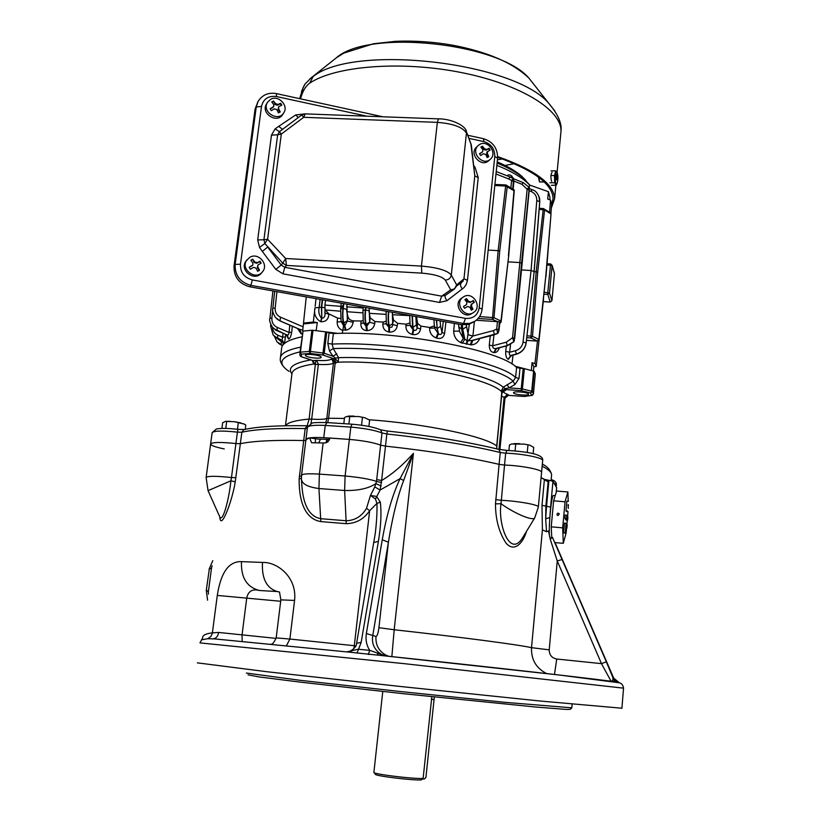 <?xml version="1.0" encoding="UTF-8"?>
<svg xmlns="http://www.w3.org/2000/svg" width="821" height="821" viewBox="0 0 821 821"><rect width="100%" height="100%" fill="white"/><g stroke="black" fill="none" stroke-linecap="round" stroke-linejoin="round"><path stroke-width="1.23" d="M382.771 691.477L373.894 772.335C372.211 773.987 411.906 778.944 423.123 778.462L421.224 779.95C410.326 780.35 373.822 775.753 375.351 774.193L374.109 772.612M422.548 778.913L424.047 779.098L425.914 777.62L434.319 696.988M431.836 696.721L423.123 778.462M611.737 681.43L612.969 679.716L612.846 677.417L618.983 682.477L617.679 682.241C610.352 680.599 496.797 667.658 378.265 655.179L348.012 652.018M214.856 638.933L207.744 638.707L201.412 639.857M379.702 655.343L378.265 655.179M197.348 662.855L267.513 671.804L401.623 686.613L539.828 700.99L621.918 708.225M199.985 642.833L202.582 638.102C202.377 635.372 205.65 633.627 212.393 632.858L218.673 632.447L276.102 638.379M207.744 638.707L210.894 636.511L212.311 633.422L217.288 595.42C220.818 572.453 228.885 561.195 241.497 561.626L262.484 562.447C277.139 561.78 297.181 576.999 294.575 600.428L289.885 639.046L354.303 645.706L369.645 510.724C363.857 519.139 356.068 523.459 346.246 523.685L320.847 521.602C302.395 518.513 298.926 495.781 299.162 478.869L303.719 440.538L305.833 440.405L303.719 440.538L305.186 428.562C276.092 428.08 254.982 429.301 241.846 432.236L240.348 443.679C253.473 440.969 274.604 439.923 303.719 440.538C274.604 439.923 253.473 440.969 240.348 443.679L235.914 443.566C220.346 441.934 211.91 442.119 210.607 444.099C211.91 442.119 220.346 441.934 235.914 443.566L240.348 443.679L235.247 481.794C232.117 501.61 220.613 531.464 219.812 516.922M301.492 479.957L301.738 483.518C302.539 497.362 305.812 516.101 320.898 518.698L346.39 520.781C355.134 520.381 361.856 516.224 366.535 508.302L370.445 495.422L374.797 486.925L376.5 481.373L380.626 445.146L385.49 446.131L380.626 445.146C373.658 442.55 363.241 440.631 349.387 439.399L329.909 438.034C329.211 441.205 327.312 442.858 324.233 442.991L311.57 442.735L309.661 437.87L318.076 439.102L329.58 439.358M351.963 650.817L349.069 652.1L346.873 651.864L358.264 649.237L369.696 650.345C366.515 645.265 365.396 639.662 366.351 633.535L382.247 539.787C386.599 515.054 392.541 494.673 400.073 478.643L413.425 453.356C402.588 465.343 391.976 474.394 381.611 480.511L385.49 446.131C429.486 450.903 467.354 456.979 499.096 464.358L504.535 465.045L499.096 464.358L500.266 452.504C468.596 444.92 430.789 438.742 386.855 433.97L385.49 446.131C429.486 450.903 467.354 456.979 499.096 464.358L495.484 503.868C495.494 519.406 499.035 532.511 506.085 543.184C514.377 552.697 523.049 543.092 526.559 531.259M542.65 460.735L542.681 460.478C543.05 457.779 522.433 453.674 505.695 453.192L504.535 465.045C521.294 465.589 541.952 469.602 541.593 472.167L541.593 472.167C541.952 469.602 521.294 465.589 504.535 465.045L501.026 503.725C497.752 524.27 509.903 558.434 522.505 537.888L522.792 537.427M548.13 481.937L541.09 477.586L544.405 479.341L548.295 480.203L545.893 506.147L545.688 518.728L546.55 506.218L541.993 505.346L544.405 479.341M548.941 480.275L552.964 481.26L550.593 507.142L546.55 506.218L548.941 480.275L548.295 480.203M552.964 481.26L556.617 487.736M309.661 437.87L305.935 439.584L306.141 440.066M376.716 479.597L381.611 480.511L380.092 490.045L400.073 478.643L403.665 480.47L413.425 453.356L394.193 629.748C462.982 637.373 518.544 644.731 531.526 647.666L542.414 529.853L541.993 505.346M208.052 490.65L230.886 480.819L231.471 477.535C215.831 475.903 207.385 475.903 206.122 477.555L208.052 490.65L219.864 517.035C223.045 523.039 229.428 496.756 230.886 480.819L235.247 481.794M206.574 589.663L206.297 590.258L208.38 591.767L208.38 594.188M208.38 591.767L211.52 568.009L208.38 591.767M212.116 565.802L211.52 568.009L209.068 569.281L212.803 560.64M206.297 590.258L209.16 570.113M549.772 517.63L545.688 518.728L546.509 531.7L549.27 530.674M538.33 507.121L534.758 517.825C533.209 521.335 514.726 513.679 501.026 503.725L495.484 503.868M542.414 529.853L546.509 531.7M246.392 673.035L299.614 680.25L400.032 691.498L504.833 702.324L571.796 707.815M356.632 643.12L375.31 533.188C376.685 521.253 377.229 511.329 376.942 503.417L375.484 499.035L370.445 495.422L376.603 496.448L380.328 502.195C381.601 512.756 380.954 525.809 378.399 541.357L361.148 642.433L357.032 653.126M388.938 656.318L386.147 655.261C378.861 651.248 375.464 644.988 375.967 636.46C377.178 636.254 378.163 633.33 378.922 627.706L388.415 542.209L372.734 635.772C371.482 643.89 374.509 650.15 381.786 654.573L386.27 656.03M403.665 480.47C397.446 496.756 392.366 517.343 388.415 542.209L382.247 539.787M552.451 537.365L562.128 559.481L557.243 560.959L549.218 649.842C549.27 654.963 551.784 658.021 556.751 659.027L554.473 674.462M611.111 681.338L601.485 663.645L557.243 560.959L550.224 539.079L548.613 531.341L549.28 531.187M380.328 502.195L376.942 503.417L369.645 510.724L366.535 508.302M353.923 648.549L354.303 645.706L355.76 645.86M381.57 482.604L376.5 481.373C369.46 479.064 358.993 477.278 345.097 475.995L319.379 474.097L323.135 442.93M381.16 486.001L375.926 483.631C368.496 488.505 358.059 490.794 344.625 490.496L318.938 488.536L319.379 474.097C307.896 473.45 301.954 473.881 301.543 475.4L301.43 479.054C301.83 483.897 307.67 487.048 318.938 488.536L320.847 521.602M375.484 499.035L380.092 490.045L374.797 486.925M299.162 478.869L301.41 478.345M346.873 651.864L346.873 651.864C348.432 652.685 356.95 648.015 356.612 643.212L361.148 642.433M373.945 542.455L378.399 541.357M326.758 442.478L327.6 439.338M318.784 442.745L320.488 439.173M315.336 438.773L315.418 442.714M571.827 707.928L570.082 709.375L566.192 709.426L535.477 707.004L403.532 693.714L300.465 682.148L259.179 676.935L248.014 674.831M368.085 654.358L369.594 654.399M384.926 655.815L385.501 655.876M378.922 627.706L394.193 629.748L391.853 656.626M549.218 649.842L531.526 647.666C531.084 659.591 536.123 668.222 546.632 673.548M279.653 592.085L277.313 591.551C266.579 588.257 261.632 578.548 262.484 562.447M241.497 561.626C240.82 577.491 246.782 587.118 259.364 590.494L277.313 591.551L259.364 590.494C252.375 588.657 248.158 591.182 246.731 598.078L242.051 634.89L242.195 641.365M348.761 652.09L213.296 638.769C216.128 638.451 217.914 636.347 218.673 632.447M368.383 654.275L369.696 650.345L385.675 655.948M366.351 633.535L375.967 636.46M550.224 539.079L552.451 537.375L614.087 679.47M612.969 679.716L617.135 682.056L612.877 677.51L606.319 661.829L601.485 663.645L556.751 659.027M378.235 655.179L377.403 653.557M306.254 296.894L302.651 331.202M537.468 341.095L534.964 363.498L532.049 362.718L531.341 370.507L515.095 366.228M532.049 362.718L533.845 366.833L533.434 371.051M543.553 298.793L536.226 366.423L534.964 363.498M533.845 366.833L536.226 366.423M511.996 364.093L512.992 355.144M511.504 355.565L508.148 359.229C506.311 358.243 505.51 355.637 505.726 351.378L506.321 346.021M499.291 347.909C498.234 351.07 496.561 352.63 494.263 352.599L493.78 352.558C490.825 352.086 489.316 349.602 489.265 345.097L492.754 345.754C492.569 347.991 493.667 348.904 496.038 348.494L507.378 345.733L513.864 341.68L507.265 345.559L496.038 348.494L493.78 352.558M479.618 338.765C477.843 342.655 475.031 344.687 471.182 344.861L460.581 342.531C456.189 340.202 453.89 336.425 453.664 331.191L454.382 323.392M434.442 326.799L434.791 328.616L438.476 333.819C440.21 335.081 441.39 334.64 442.016 332.464L444.623 333.449C443.576 337.688 440.898 339.227 436.587 338.067L435.961 337.852C431.733 336.046 429.619 332.844 429.609 328.236L429.691 327.446L420.896 326.122L420.568 328.985C419.685 333.213 417.058 335.071 412.686 334.568L412.06 334.424C407.832 332.987 405.769 330.073 405.892 325.68L406.036 324.213L397.549 323.31L397.261 325.763C396.471 329.97 393.906 332.095 389.595 332.115L388.867 332.033C384.721 331.017 382.73 328.369 382.904 324.079L383.109 322.089L374.971 321.565L374.735 323.556C373.955 327.795 371.472 330.155 367.305 330.647L366.607 330.637C362.605 330.083 360.696 327.682 360.881 323.453L361.137 321.011L353.358 320.878L353.174 322.325C352.342 326.655 349.962 329.262 346.031 330.155L342.901 329.878L342.747 330.504C338.94 328.893 337.082 326.029 337.154 321.914L337.564 318.055L340.602 318.476M342.419 333.336L342.747 330.504M302.261 333.973L301.04 333.737L297.51 328.503M292.338 326.276L291.681 332.207C290.921 336.528 289.926 338.796 288.694 338.991L287.453 335.768M285.759 334.506L284.507 343.414M303.431 323.946L317.306 322.55L316.147 330.678L338.036 333.408M340.438 311.21L325.301 309.938L328.882 313.889L337.564 318.055M322.181 299.747L321.38 307.157L321.791 318.363C324.295 317.973 325.342 316.177 324.911 312.986L328.852 314.166C328.523 319.359 325.886 321.883 320.908 321.75L320.631 321.678C315.572 318.548 313.694 313.93 314.997 307.793L313.324 322.048L303.462 323.053M317.306 322.55L313.324 322.048M549.772 199.78L549.967 197.635L548.438 191.704L529.555 185.012L529.278 188.235M549.577 212.229L550.542 200.047L547.699 199.051L548.438 191.704M547.063 263.757L548.151 249.594M550.932 213.47L551.64 204.306L550.542 200.047M496.859 165.349C512.212 171.517 523.11 178.065 529.555 185.012M514.09 179.009L510.58 175.15L508.558 174.822L507.091 175.786M343.424 303.544L343.065 306.931L340.797 307.352L340.633 308.84L342.911 308.46C342.347 314.443 342.511 319.256 343.424 322.889L345.456 330.227M320.908 321.75L321.791 318.363L321.688 307.157L325.003 307.916L324.911 312.986L325.126 308.84M325.557 300.353L324.911 305.053L340.889 306.366M324.911 305.053L325.003 307.916M341.177 321.401L343.558 325.865L344.799 325.66L343.866 322.92C342.798 319.277 342.593 314.464 343.229 308.48L343.835 303.616M346.914 304.17L347.355 321.032L353.174 322.325M346.554 306.797L363.18 307.998L363.303 307.105L362.974 310.287M363.036 310.184L363.21 307.998M365.55 307.506L365.294 309.907C364.74 315.921 364.863 320.754 365.663 324.398L366.607 330.637M363.364 322.817L366.094 326.122L366.813 326.132L366.248 324.439C365.222 320.775 365.027 315.931 365.663 309.928L365.95 307.577M369.152 308.152L369.655 322.284L374.735 323.556M369.122 308.398L371.349 308.542M388.446 311.6C387.923 317.553 388.025 322.314 388.744 325.865L388.867 332.033M386.086 312.411L387.091 311.354M392.305 312.288L392.695 323.628L389.328 325.906C388.395 322.345 388.23 317.604 388.805 311.662M412.091 315.828L412.532 327.292L413.107 330.021L413.753 330.175C415.703 330.781 416.822 330.011 417.099 327.866L417.632 323.382L416.493 316.619M415.847 316.506L416.35 325.044L412.984 327.322L412.378 315.88M436.372 320.18L437.829 333.593L435.961 337.852M440.107 320.847L440.579 326.286L437.224 328.554L436.639 320.221M471.182 344.861L472.701 340.489L497.711 333.367L471.808 340.52L494.642 334.742M499.599 322.848L500.215 323.156L499.312 321.729L498.542 331.982L497.67 333.285L496.705 329.088L497.444 321.616L492.415 319.4L478.089 318.507M516.45 354.118L516.368 354.138C521.91 352.322 525.163 348.607 526.128 343.014L528.683 320.57M498.542 329.59L496.705 329.088L493.37 330.637L494.509 334.547L497.793 333.459L498.963 330.606M499.312 321.729L497.444 321.616M476.262 320.272L497.044 321.627M474.374 321.596L472.906 336.015L468.093 340.756L467.026 340.725L469.345 324.182M472.886 336.056L468.247 334.865L466.585 326.676L462.777 329.293L462.315 324.798M322.622 299.829L321.688 307.157L319.195 307.465C318.24 311.59 319.02 315.202 321.514 318.302L320.631 321.678M341.269 321.719L337.154 321.914M346.031 330.155L344.799 325.66L347.355 321.032L347.899 316.69C348.576 318.979 350.393 320.375 353.358 320.878M362.769 312.883L346.831 311.713L346.636 310.276M346.831 311.713L347.899 316.69M367.305 330.647L366.813 326.132L369.655 322.284L370.199 317.84L374.971 321.565M385.891 314.351L369.286 313.324L369.091 311.364M369.286 313.324L370.199 317.84M386.393 324.213L389.113 327.558L391.894 327.127L392.972 324.552L397.261 325.763M392.325 312.298L392.52 314.73L409.71 315.633M392.695 323.628L393.505 320.067L392.52 314.73M410.151 325.598L413.107 330.021L412.06 334.424M470.32 344.892L471.808 340.52L468.093 340.756L466.4 344.327L467.026 340.725L464.85 339.247L462.777 329.293L461.669 329.221L463.28 338.468L464.85 339.247L462.1 343.301M510.529 344.451L509.667 352.24C508.917 354.2 509.318 355.277 510.857 355.452L512.52 355.175M537.437 341.033L538.874 339.422L537.345 341.043L530.941 337.965L526.754 337.688M537.714 272.161L532.48 336.323L530.941 337.965L530.93 336.046L536.185 271.813L537.714 272.161L544.59 209.96L543.307 208.513L539.274 208.318M539.192 209.376L544.59 209.96L550.809 213.871L550.378 212.731L551.014 214.117L545.739 276.636L538.874 339.422L532.48 336.323L526.969 335.789M505.726 351.378L509.667 352.24L515.403 350.752C519.755 349.356 522.3 346.462 523.049 342.07L526.087 342.932C525.132 348.556 521.879 352.25 516.317 354.036L510.857 355.452L508.148 359.229M514.634 338.94L522.033 264.485M529.145 190.954L514.644 338.837M514.264 340.674L513.833 341.618L512.55 337.688L514.336 338.18L514.295 340.736M499.732 251L494.006 317.686L492.415 319.4L498.121 250.631L499.732 251L507.245 186.449L505.921 184.951L494.899 184.458M479.546 316.588L494.006 317.686L500.933 321.042L500.215 323.156M493.37 330.637L472.906 336.015L468.257 334.794M461.258 324.623L461.669 329.221L458.795 326.799L458.518 324.141M458.867 327.189L459.668 331.746L463.28 338.468L460.581 342.531M280.238 321.032L299.285 329.252L302.754 330.032M301.533 333.86L299.798 329.375L279.889 320.837L275.363 317.358C272.849 312.934 272.008 309.948 272.829 308.419L275.168 307.957C274.943 312.216 276.677 315.274 280.382 317.122L303.113 326.85M276.544 318.651L279.982 320.929L299.285 329.252L301.04 333.737M288.694 338.991L286.57 334.752C288.13 335.399 288.941 334.629 289.013 332.454L289.823 325.188M277.098 330.719L286.57 334.752L276.8 330.545L272.51 327.302C269.924 322.858 269.062 319.882 269.914 318.353L271.895 317.973C271.659 322.335 273.434 325.475 277.211 327.374L289.013 332.454L291.681 332.207M273.68 328.533L286.375 334.752L288.499 338.991M284.323 343.568L282.075 340.274L283.142 333.367M277.652 338.416L282.075 340.274L277.354 338.231L273.229 335.142L270.591 326.245L271.525 325.896M274.388 336.343L282.055 340.346L284.292 343.589L281.983 340.325M283.307 344.543L282.804 342.378L284.004 342.378M282.578 345.487L276.985 341.813L274.542 336.487M278.124 342.983L282.537 345.538L280.998 344.81L281.377 341.762L282.804 342.378L282.958 340.961M285.503 336.867L282.711 337.267L277.744 335.122L277.601 338.406M343.558 325.865L342.901 329.878M361.137 321.011L362.944 320.57M363.426 323.094L360.881 323.453M383.109 322.089L385.942 321.237M386.281 323.731L382.904 324.079M386.096 311.775L386.311 323.864L389.328 325.906L389.595 332.115M393.505 320.067L397.549 323.31M406.036 324.213L409.761 323.012M405.892 325.68L410.09 325.373M412.686 334.568L413.753 330.175L412.984 327.322L410.079 325.26L409.72 315.408M420.568 328.985L417.099 327.866L416.35 325.044M417.632 323.382L420.896 326.122M429.691 327.446L434.288 325.916M434.678 328.02L429.609 328.236M433.97 319.749L434.371 326.45L437.224 328.554L438.476 333.819L436.587 338.067M453.664 331.191L459.555 331.099M494.263 352.599L496.541 348.545L507.316 345.651L506.311 342.203L512.55 337.688L519.837 262.566L521.602 263.13L529.217 188.204L522.043 264.362M515.403 350.752L516.368 354.138L511.144 355.544L508.425 359.311M545.739 276.636L539.089 339.648M531.064 299.696L534.132 271.7L536.185 271.813L543.307 208.513L550.193 212.618M539.284 197.286L539.777 201.658L534.132 271.7L526.138 343.075C525.194 348.72 521.961 352.425 516.44 354.21M523.049 342.07L531.054 270.53L534.05 271.484L539.746 201.556L538.802 195.973M529.186 190.667L530.992 191.385C534.953 193.222 536.883 196.26 536.78 200.519L531.054 270.53L521.509 269.935M529.165 187.65L528.919 187.147L527.154 189.271L519.837 262.566L508.025 261.858M500.933 321.042L508.681 256.152M501.087 322.119L508.681 256.121L514.285 190.174L513.977 190.688L505.654 186.018L498.121 250.631L488.167 250.097M315.161 306.254L316.054 298.649M282.311 345.908L282.014 345.323M495.976 173.97L508.661 178.937L510.159 176.987L513.022 178.557L511.596 180.764L510.878 187.824M539.766 201.863L539.654 198.887C538.135 193.602 535.651 190.554 532.213 189.723L532.265 189.754M512.745 189.004L513.382 181.42L508.661 178.937M513.382 181.42L513.618 179.276M512.622 188.953L511.339 188.122M536.411 244.237L537.899 225.467M529.247 188.296L529.155 190.821M513.884 181.102L521.961 184.284L527.154 189.271L528.888 189.908M513.761 180.066L513.761 182.816M511.545 175.797L511.678 177.695M511.976 176.166L512.058 177.911M497.218 161.86C507.594 166.314 515.639 170.994 521.366 175.92L525.717 180.24M529.74 185.074L523.305 178.013C517.168 172.749 508.435 167.761 497.095 163.04M456.445 286.088L463.26 280.874M456.425 286.16L463.126 281.121M267.328 102.584L266.486 104.051C260.411 113.421 277.241 124.145 282.752 114.447L282.855 114.283M281.346 105.324L280.392 103.764L277.529 105.262L275.076 104.503L275.558 103.672L273.557 101.024L271.751 101.968L273.742 104.626L273.814 106.371L270.13 108.783L271.279 110.65L274.327 108.844L276.8 109.604L278.422 112.877L280.238 111.923L278.606 108.659L278.124 109.47L278.586 106.833L278.606 108.659M275.558 103.672L278.021 104.441L277.529 105.262M278.586 106.833L281.839 105.119L280.69 103.251L278.021 104.441M270.694 99.29L267.461 102.348C261.365 111.748 278.247 122.503 283.768 112.785C288.879 105.55 278.411 94.743 270.694 99.29M280.392 103.764L280.69 103.251M275.076 104.503L273.557 101.024M273.26 101.547L271.956 102.225M273.814 106.371L270.304 109.049M279.766 112.159L278.124 109.47M343.814 423.605L344.512 417.653L346.257 416.586L358.51 416.514L364.791 417.725L369.614 420.116L368.886 426.458M358.51 416.514L364.791 417.725M348.186 416.093L353.872 416.062M348.894 423.964L349.787 416.319M361.548 425.237L362.43 417.55M556.997 183.812C555.673 184.622 555.119 181.995 555.345 175.93C555.735 172.677 556.31 171.415 557.069 172.174C558.218 175.838 558.198 179.717 556.997 183.812L556.125 185.279L551.414 185.259M556.125 185.279L554.647 182.775L549.926 182.765M554.647 182.775L554.483 175.54L550.922 175.53M554.483 175.54L555.786 170.85L551.055 170.86M555.786 170.85L557.151 172.307M538.925 177.48L539.613 181.944L544.251 182.005M539.479 181.81L538.371 177.069M555.827 176.782L556.238 179.84M556.34 176.782L556.771 174.237L556.977 177.88L555.971 177.88M556.289 179.317L557.274 180.127L556.977 177.88M556.771 179.317L556.607 179.84M556.289 178.65L557.418 178.65M567.999 511.637L565.997 510.847L566.829 501.2M568.204 501.313L567.896 491.974L565.043 501.785L562.703 527.841L563.288 543.328L566.141 532.942L566.572 528.16M566.901 524.537L567.29 520.165M567.609 516.522L568.029 511.637M565.187 515.065L564.899 518.287L566.008 520.052L567.619 520.186L567.896 516.994L566.808 515.208L565.187 515.065M563.596 532.829L565.464 533.342L566.049 526.877L566.901 528.19L567.188 524.988L566.09 523.275L564.468 523.131L563.596 532.829L565.464 533.342M553.641 495.453L553.477 495.443C550.922 495.217 547.545 539.438 550.275 537.386M567.896 491.974L556.648 491.05L553.611 500.831L551.23 526.846L562.703 527.841M551.23 526.846L551.774 538.135M554.75 542.568L563.288 543.328M553.611 500.831L565.043 501.785M558.034 515.526L559.337 513.977C558.116 512.673 557.326 512.899 556.956 514.644L558.034 515.526M568.183 504.576L568.276 508.415L568.153 504.566M566.808 515.208L566.521 518.431L564.899 518.287M566.521 518.431L567.619 520.186M566.901 528.19L565.936 528.108M566.09 523.275L565.217 532.973M497.68 156.575C535.097 169.947 554.072 183.996 554.596 198.733L551.353 208.021M497.659 157.283C534.091 170.44 552.564 184.232 553.067 198.661L551.589 204.973M551.661 181.441C550.532 177.603 550.665 174.524 552.051 172.215M309.62 79.073L313.273 76.404L309.661 83.167C306.13 85.661 303.36 90.012 301.328 96.19L300.486 98.838M299.963 97.637L302.99 87.919L301.328 96.19L299.922 97.812M310.995 77.985L304.889 84.214L302.99 87.919M304.889 84.214L301.461 91.511M462.038 297.849L461.464 298.228C452.422 304.273 463.372 319.974 472.044 313.417L472.999 312.822M473.871 302.651L472.773 300.855L470.125 302.467L467.806 301.81L468.575 301.307L466.533 298.618L464.86 299.634L466.903 302.323L466.523 304.622L463.475 306.5L464.583 308.316L467.529 306.51L469.848 307.167L471.316 310.225L472.988 309.199L471.531 306.141L470.761 306.633L471.275 304.252M468.575 301.307L470.895 301.964L470.125 302.467M471.141 304.334L474.364 302.354L473.255 300.537L470.895 301.964M471.921 303.832L471.531 306.141M463.608 296.802L463.034 297.181C453.972 303.236 464.953 318.989 473.645 312.421C482.738 306.705 472.557 290.85 463.608 296.802M467.806 301.81L466.061 298.936L466.533 298.618M466.061 298.936L464.871 299.655M465.723 305.145L463.485 306.51M472.506 309.496L470.761 306.633M421.799 273.126L421.43 266.096C437.388 267.461 447.342 270.427 451.304 275.014L456.62 284.928L454.506 288.992L450.719 289.844L445.259 280.053C442.109 276.503 434.288 274.193 421.799 273.126L286.426 265.429L284.784 267.307L441.677 296.165L450.719 289.844C453.992 289.721 455.953 288.079 456.62 284.928L463.968 278.842L467.467 280.32L466.225 284.477L464.019 287.586L446.932 300.722L439.502 302.426L282.988 273.845L275.805 269.37L262.34 251.4L267.697 247.039L281.182 265.06L282.804 263.172L264.844 243.519L263.921 239.763L267.605 239.27L285.657 258.502L286.426 265.429L282.804 263.172L285.657 258.502L421.43 266.096L437.336 122.37L303.698 117.3L281.316 134.069L277.652 134.777L263.921 239.763L257.691 239.937L271.474 135.147L275.076 128.928L279.438 131.658L277.652 134.777L271.474 135.147M462.346 289.084C460.54 286.437 460.047 284.63 460.879 283.666L463.968 278.842L474.795 175.858L470.823 143.388M473.779 321.935L468.452 324.449L461.638 324.695L463.598 323.495L250.898 285.38L249.738 286.786C238.952 283.758 233.718 276.8 234.047 265.922L255.085 109.08L257.897 101.753M249.738 286.786L461.638 324.695M305.227 113.883L303.698 117.3L301.779 114.981M283.06 129.02L279.366 131.719L281.316 134.069L267.605 239.27L264.844 243.519L259.528 247.439L257.691 239.937M474.035 168.243L475.133 167.463L478.222 177.593L474.795 175.858L471.387 145.42L465.918 130.313M275.076 128.928L278.699 126.352L282.537 129.338M221.896 428.418L222.645 422.774L225.467 421.358L234.714 421.758L244.258 424.098M243.529 423.728L245.807 425.062L245.253 429.332M234.714 421.758L240.789 422.866M225.467 421.358L230.434 421.337M225.765 428.418L226.668 421.573M237.464 429.301L238.326 422.723M312.709 360.481L315.202 364.493L313.755 364.011L312.267 360.388M514.983 384.515L509.071 387.892L505.172 388.59L505.141 389.503L501.754 392.489L501.2 391.278L503.191 387.245L513.115 381.211L515.598 377.568L516.583 367.459L520.001 368.27L519.026 378.368L514.983 384.515L513.115 381.211C497.003 364.852 396.892 346.021 333.295 348.556L338.55 357.658L338.16 362.164L335.225 362.954L328.595 418.258L344.42 418.443M280.484 357.238L281.582 348.607C281.613 343.64 288.387 339.709 301.902 336.815M336.005 362.933L334.455 358.921L322.797 354.99L310.194 353.44L301.43 354.159L301.348 356.725L313.037 360.583L316.67 360.357C324.121 360.891 328.903 360.522 331.017 359.239L335.358 358.715L335.43 358.13L332.998 356.242L329.478 350.957L327.805 343.455L329.077 332.926L333.388 333.542C398.185 330.401 500.687 350.095 516.583 367.459M333.388 333.542L332.125 344.061L333.295 348.556L329.478 350.957M299.973 352.332L301.43 354.159L299.973 352.332L303.041 331.099L300.414 352.147L309.281 351.409L311.898 330.247L303.041 331.099M311.898 330.247L313.027 330.288L310.42 351.46L323.022 353.02L325.598 331.858L313.027 330.288M325.598 331.858L326.768 332.105L324.203 353.266L332.998 356.242L336.805 353.851M329.077 332.926L326.768 332.105M507.204 384.608L509.071 387.892L521.232 388.754L523.193 368.485L520.001 368.27M523.193 368.485L524.362 368.67L522.402 388.928L531.71 391.278L533.629 371.102L524.362 368.67M533.629 371.102L534.194 371.369L532.275 391.525L533.424 393.947L535.323 373.935L534.194 371.369M535.323 373.935L533.424 393.957L531.7 395.363L530.551 392.982L521.253 390.642L505.141 389.503L505.757 390.078L504.002 390.622L502.103 392.961M504.997 398.031L499.907 449.59L504.997 397.918L504.104 397.313L507.142 394.973L505.007 397.887M387.327 431.076L386.855 433.97L382.001 432.965L380.626 445.146C373.658 442.55 363.241 440.631 349.387 439.399L323.761 437.675C312.319 437.141 306.377 437.778 305.935 439.584L301.574 475.195M224.266 448.933C215.646 447.168 211.089 445.557 210.607 444.099L206.143 477.391M513.577 392.931L513.525 392.777C513.022 390.929 527.965 392.13 528.498 393.988L528.539 394.131C529.001 395.968 514.223 394.788 513.577 392.931M505.757 390.078L505.5 390.468C502.514 391.525 503.242 392.828 507.696 394.378L508.415 395.342L504.987 398.103M505.172 388.59L503.191 387.245C487.5 372.529 396.779 355.709 338.55 357.658L335.43 358.13M504.72 389.082L501.2 391.278C486.33 376.849 395.578 360.132 338.16 362.164L335.358 358.715M369.132 419.747C425.309 423.667 485.314 436.423 496.695 445.988L501.97 392.684L504.494 390.273M532.46 395.24L524.229 396.471L508.415 395.342L504.966 397.826M305.628 355.77L305.381 355.339C304.95 353.194 321.514 355.175 321.144 357.217C321.575 359.126 307.475 357.802 305.628 355.77M312.965 360.604L313.755 364.011C299.203 366.248 291.907 369.645 291.886 374.202L285.441 425.76M285.605 425.75C287.412 422.569 295.252 420.342 309.117 419.079L315.746 360.922L316.885 360.922L318.363 364.391L311.682 419.11C319.184 419.623 324.223 419.408 326.809 418.474L333.449 363.251L332.279 359.721L332.998 359.577L335.225 362.954L333.449 363.251C330.853 364.452 325.824 364.832 318.363 364.391L315.202 364.493M476.662 146.969L476.457 147.164C468.699 154.153 481.537 168.038 488.834 160.577L490.219 159.336M489.552 150.356L488.557 148.724L485.97 150.192L483.702 149.473L484.482 148.755L482.481 146.189L480.839 147.123L482.851 149.689L482.686 151.721L479.495 153.701L480.583 155.487L483.466 153.743L485.745 154.461L487.161 157.56L488.803 156.626L487.376 153.527L486.596 154.245L487.058 151.977M484.482 148.755L486.761 149.473L485.97 150.192M486.781 152.183L490.137 150.058L489.049 148.273L486.761 149.473M487.582 151.444L487.376 153.527M479.587 144.506L478.048 145.666C470.269 152.665 483.148 166.601 490.455 159.12C497.7 152.983 487.633 139.426 479.587 144.506M483.702 149.473L481.989 146.651L482.481 146.189M481.989 146.651L480.942 147.246M482.635 151.772L479.577 153.825M488.238 156.944L486.596 154.245M508.917 450.452L509.451 444.982L511.493 444.017L524.147 444.099L529.843 445.198L533.712 447.373L533.116 453.705M524.147 444.099L529.843 445.198M513.802 443.617L519.662 443.658M527.256 452.474L527.954 445.105M515.065 450.883L515.742 443.894M247.08 259.682C239.64 268.713 255.526 281.151 262.494 271.792C269.134 264.424 258.256 252.006 249.789 257.322L246.156 260.893C238.737 269.904 254.572 282.301 261.519 272.972L262.412 271.895M260.78 263.336L259.713 261.612L256.788 263.264L254.264 262.556L254.726 261.971L252.704 259.19L250.846 260.236L252.868 263.018L252.806 265.019L249.174 267.348L250.343 269.247L253.463 267.369L255.988 268.077L257.661 271.299L259.518 270.253L257.845 267.03L257.384 267.605L257.938 264.978L257.845 267.03M254.726 261.971L257.25 262.679L256.788 263.264M257.938 264.978L261.181 263.141L260.011 261.252L257.25 262.679M254.264 262.556L252.704 259.19M252.416 259.559L250.959 260.38M252.806 265.019L249.266 267.502M259.138 270.458L257.384 267.605M433.991 699.533L431.343 699.246M212.947 638.748L348.668 652.079M623.539 688.152L404.086 663.645L199.985 642.894M346.246 523.685L344.625 490.496L345.097 475.995L350.824 427.094L325.239 425.422C313.807 424.929 307.854 425.637 307.403 427.546L305.956 439.338M235.914 477.709L231.471 477.535L237.413 432.133C221.865 430.512 213.429 430.748 212.116 432.852L210.638 443.915M556.176 492.569L556.628 487.612M550.593 507.142L550.049 514.315M507.296 450.431L507.019 450.38C525.656 451.653 543.913 453.9 542.681 460.478L538.35 506.916C538.679 504.771 517.897 501.036 501.087 500.276L495.627 499.609M299.347 476.17L301.481 476.088M325.906 442.806L326.963 439.297M270.704 644.136C272.192 644.772 274.019 642.699 276.174 637.896L289.885 639.046L286.457 645.706M276.184 637.876L280.854 599.864L294.575 600.428M280.69 601.27L217.288 595.42M355.339 646.64L355.442 645.829M613.503 677.653L555.037 542.589M489.265 345.097L490.291 335.902M445.947 321.883L444.623 333.449M543.543 301.656L550.275 302.056L551.938 300.63L554.462 273.711L552.092 265.614L549.506 293.015L551.928 300.599L550.327 302.005M554.452 273.773L551.917 300.691M543.553 301.605L550.244 302.005L547.792 294.452L544.056 294.236M544.272 292.286L549.506 293.015L547.792 294.452L547.792 292.492L550.614 263.941L552.081 265.265L554.339 272.962M343.188 305.833L340.951 306.366M340.694 309.014L341.084 321.062L343.866 322.92L347.232 320.662M343.065 306.931L342.911 308.46L346.554 309.25M363.015 310.451L365.294 309.907L369.07 310.759M363.293 321.76L363.272 322.468L366.248 324.439L369.614 322.16M526.107 343.178L530.161 307.772M277.211 327.374L277.036 330.709M280.382 317.122L280.156 321.021M440.579 326.286L442.016 332.464L443.289 321.411M526.446 340.387L537.375 341.095L526.446 340.346M493.965 334.917L492.754 345.754L506.311 342.203M498.983 330.483L499.722 323.135M466.328 324.849L466.585 326.676M320.077 299.367L319.195 307.465L314.997 307.793M272.48 327.271C272.798 330.996 274.542 333.613 277.744 335.122M273.311 335.225L281.377 341.762M547.012 263.746L550.614 263.941L552.092 265.614L546.919 264.885M521.602 263.13L514.336 338.18M513.977 190.688L508.435 255.854M276.934 291.65L275.168 307.957M272.767 310.061L271.895 317.973M496.223 171.538L510.231 177.018M536.985 237.259L539.787 201.74L536.78 200.519M513.792 180.179L513.689 179.481M530.992 191.385L532.213 189.723L529.288 188.573M521.961 184.284L523.223 182.601L528.919 187.147L529.217 188.204M513.125 178.629L523.285 182.631M513.782 182.662L513.135 189.251L513.772 179.758L513.022 178.557M494.786 185.525L505.654 186.018L505.921 184.951L511.678 188.337M272.705 107.787L273.188 106.966M555.817 176.864L556.884 176.864M567.609 510.99L565.997 510.847M567.968 511.596L566.357 511.462M568.543 505.202L568.009 505.161M560.712 134.254L560.989 131.309C561.913 110.219 521.068 84.327 461.053 72.494C401.161 60.528 335.317 65.885 309.661 83.167M534.461 85.158L529.093 78.323C499.763 42.887 368.393 28.848 336.446 57.737L334.681 59.143M313.273 76.404C354.518 43.575 514.983 62.18 548.9 103.518L554.934 111.071M505.038 165.473L514.274 163.656M502.473 158.976L497.434 159.736M465.661 305.186L466.42 304.694M471.233 304.273L471.952 303.811M445.259 280.053C448.605 279.92 450.616 278.237 451.304 275.014L466.451 133.105C462.726 127.163 453.018 123.581 437.336 122.37L438.476 118.871M278.699 126.352L295.693 114.971L304.786 113.873M473.727 165.534L475.133 167.463M478.222 177.593L467.467 280.32M262.34 251.4L259.528 247.439M366.884 116.192L276.441 96.539C268.334 95.564 263.356 98.859 261.509 106.412L240.481 264.177C240.235 272.387 244.186 277.642 252.314 279.93L465.456 318.363C473.081 318.948 477.668 315.449 479.197 307.854L494.776 156.472C494.806 148.899 491.194 143.942 483.918 141.612L468.935 138.349M234.047 265.922L235.145 264.424L256.244 106.976L255.085 109.08M252.314 279.93L250.898 285.38C240.071 282.332 234.816 275.353 235.145 264.424L240.481 264.177M482.112 309.23L482.122 309.158C481.517 314.269 479.156 318.271 475.051 321.165L469.612 323.443L463.598 323.495L465.456 318.363M261.509 106.412L256.244 106.976L258.163 101.26C262.433 94.784 268.518 92.229 276.431 93.604L276.369 93.594M494.776 156.472L497.588 158.248M483.918 141.612L483.477 138.698C492.939 141.715 497.649 148.191 497.598 158.145L482.122 309.158L479.197 307.854M467.775 135.27L483.353 138.667M276.441 96.539L276.431 93.604L382.884 116.787M454.218 289.187L445.403 295.314C444.602 296.268 445.115 298.064 446.932 300.722M439.502 302.426L441.677 296.165L445.403 295.314M471.295 144.845L466.349 131.473C465.907 125.9 451.458 118.665 438.373 118.86L305.073 113.873L301.769 114.93L280.033 131.216M275.805 269.37L281.182 265.06L284.784 267.307L282.988 273.845M298.29 117.536L295.693 114.971M291.958 294.339L301.512 296.053M551.486 476.036L551.62 474.651C551.332 472.106 548.171 469.284 542.147 466.184M291.896 373.863C287.165 367.675 293.477 363.026 310.81 359.916M496.643 448.83L501.754 392.489M283.799 366.977C281.018 363.498 279.858 360.665 280.33 358.49C280.341 353.677 287.104 349.879 300.619 347.129M327.805 343.455L332.125 344.061C396.964 341.238 499.64 360.676 515.598 377.568L519.026 378.368M300.034 351.87C280.3 356.56 276.646 363.077 289.095 371.42M506.926 395.589L505.048 397.764M532.018 395.394L524.291 396.481M533.414 393.988L532.141 395.373M532.275 391.525L531.71 391.278L530.551 392.982L532.275 391.525M521.253 390.642L522.402 388.928L521.232 388.754L521.253 390.642M498.963 449.395L504.104 397.313L501.775 396.286M505.5 390.468L504.34 390.509M507.696 394.378L506.711 394.706M508.415 394.829L507.142 394.973M496.777 448.861L496.828 446.214M300.773 356.55L299.891 354.908L299.963 352.63M324.203 353.266L323.022 353.02L322.797 354.99L324.203 353.266M310.42 351.46L309.281 351.409L310.194 353.44L310.42 351.46M314.771 360.357L315.746 360.922M316.67 360.357L316.885 360.922M331.017 359.239L332.279 359.721M332.228 359.003L332.998 359.577M307.146 425.771L309.117 419.079L311.682 419.11L310.974 423.523M325.845 422.517L326.809 418.474L328.595 418.258L327.712 422.61M556.402 484.759L553.918 482.912M323.761 437.675L325.239 425.422L326.932 422.62M498.593 449.303L498.891 449.374C467.642 441.831 430.44 435.715 387.296 431.035L380.585 429.794L382.001 432.965C375.064 430.266 364.668 428.316 350.824 427.094L352.014 424.241M505.695 453.192L500.266 452.504L498.891 449.374L507.019 450.38L505.695 453.192M307.3 428.408L305.186 428.562L306.992 425.771C278.34 425.299 257.312 426.581 243.929 429.629L241.846 432.236L237.413 432.133L237.957 429.393M307.434 427.3L311.877 423.246C312.36 422.62 317.286 422.394 326.645 422.558L351.84 424.19C364.226 425.206 373.812 427.074 380.585 429.794L379.949 429.516M307.978 425.771L307.187 425.771M212.136 432.667L216.436 428.973C221.239 428.11 228.402 428.244 237.926 429.352L244.381 429.527M481.609 152.675L482.389 151.957M251.842 266.055L252.293 265.47M384.249 655.681L384.331 654.973M381.231 655.497L559.101 674.995L618.572 682.682C621.302 682.918 622.965 684.724 623.55 688.09L621.908 708.349M206.297 590.381L207.58 600.202M556.207 492.477L556.648 487.653M534.758 517.825L522.505 537.888M571.785 707.938L572.114 704.172M389.123 656.338L381.806 654.583M280.854 599.864L279.509 592.146M213.47 638.789L215.297 638.974M386.178 656.02L381.786 654.573M606.319 661.829L562.118 559.47M616.797 682.097L614.365 681.83M341.238 303.154L340.797 307.311M363.272 322.468L362.964 310.328M511.894 355.431L516.43 354.21M513.915 341.752L507.388 345.733M497.803 333.459L498.994 330.535L499.743 323.156M280.043 320.98L276.882 318.959M276.944 330.678L275.097 329.662M274.471 336.415L276.985 341.813M281.162 344.953L279.52 344.061M287.596 335.727L286.18 334.691M511.729 355.483L511.021 355.596M274.696 291.25L272.839 308.378M272.921 290.932L269.914 318.322M270.797 324.459L270.602 326.214M281.983 345.313L282.311 345.928M512.663 188.953L514.203 189.928M551.014 214.117L545.955 276.862M521.366 175.92L523.305 178.013M282.752 114.447L283.768 112.785M555.817 176.833L556.392 176.833M553.477 495.443L555.242 495.586M568.409 501.323L566.788 501.19M557.367 515.249L556.956 514.644M554.596 198.733L555.868 185.279M557.11 172.236L560.989 131.309C562.077 123.591 558.054 114.335 548.9 103.518L529.093 78.323C513.238 62.971 487.756 51.928 452.669 45.186C433.139 41.799 414.03 40.527 395.353 41.348L373.401 43.78L343.825 53.119L336.446 57.737L311.046 77.944M299.911 97.904L299.747 98.684M461.464 298.228L463.034 297.181M303.462 296.402L289.772 293.949M551.065 480.603L551.62 474.651C550.45 469.981 547.361 466.472 542.342 464.122M524.537 396.492L508.353 395.363M301.102 356.704L312.811 360.573M299.901 355.37L300.958 356.663M556.207 486.884L556.422 484.564C556.351 482.081 554.596 480.429 551.158 479.608M476.457 147.164L478.048 145.666"/></g></svg>

